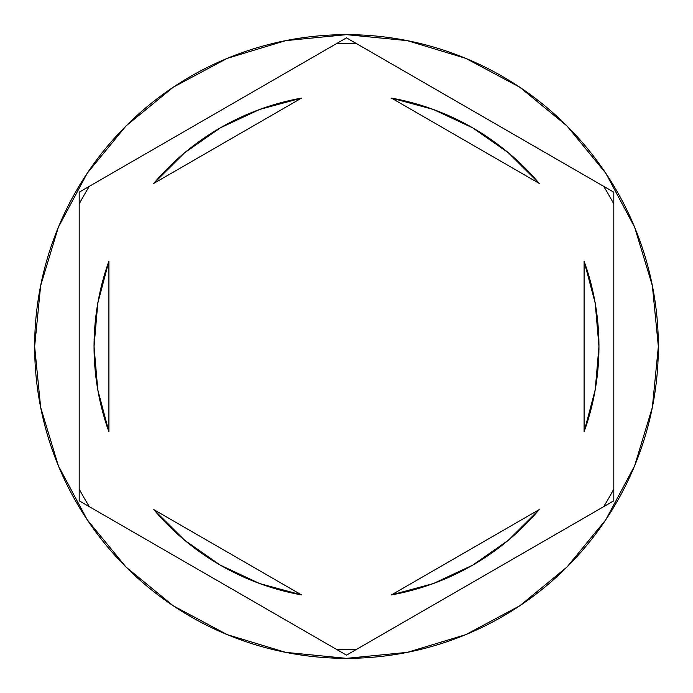 <?xml version="1.0" encoding="UTF-8"?>
<svg xmlns="http://www.w3.org/2000/svg" width="693" height="693" viewBox="0 0 693 693"><rect width="100%" height="100%" fill="white"/><g stroke="black" fill="none" stroke-linecap="round" stroke-linejoin="round"><path stroke-width="1.04" d="M603.612 186.296A302.936 302.936 0 0 1 613.799 203.941L613.799 500.822L346.5 655.154L79.201 500.822L79.201 192.178L346.5 37.846L603.612 186.296A302.936 302.936 0 0 1 613.799 203.941M336.313 43.728A302.936 302.936 0 0 1 356.687 43.728L613.799 192.178L613.799 489.059A302.936 302.936 0 0 1 603.612 506.704L356.687 649.272A302.936 302.936 0 0 1 336.313 649.272L89.388 506.704A302.936 302.936 0 0 1 79.201 489.059L79.201 203.941A302.936 302.936 0 0 1 89.388 186.296L336.313 43.728A302.936 302.936 0 0 1 356.687 43.728M34.65 346.5A311.85 311.85 0 0 1 346.5 34.65A311.85 311.85 0 0 1 658.35 346.5A311.85 311.85 0 0 0 346.5 34.65A311.85 311.85 0 0 0 34.65 346.5L40.644 407.337L58.385 465.843L87.205 519.759L125.987 567.013L173.241 605.795L227.157 634.615L285.663 652.356L346.5 658.35L407.337 652.356L465.843 634.615L519.759 605.795L567.013 567.013L605.795 519.759L634.615 465.843L652.356 407.337L658.35 346.5L652.356 285.663L634.615 227.157L605.795 173.241L567.013 125.987L519.759 87.205L465.843 58.385L407.337 40.644L346.5 34.65L285.663 40.644L227.157 58.385L173.241 87.205L125.987 125.987L87.205 173.241L58.385 227.157L40.644 285.663L34.65 346.5A311.85 311.85 0 0 0 346.5 658.35A311.85 311.85 0 0 0 658.35 346.5A311.85 311.85 0 0 1 346.5 658.35A311.85 311.85 0 0 1 34.65 346.5M97.782 389.769A252.451 252.451 0 0 0 97.791 389.821L108.896 431.808A252.451 252.451 0 0 1 94.049 346.5A252.451 252.451 0 0 0 94.049 346.517A252.451 252.451 0 0 1 108.896 261.192L97.791 303.205A252.451 252.451 0 0 0 97.782 303.231M391.424 98.077A252.451 252.451 0 0 1 539.18 183.385L508.35 152.755L472.721 127.876L433.359 109.459L391.424 98.077L539.18 183.385L391.424 98.077M595.218 303.231A252.451 252.451 0 0 0 595.209 303.179L584.104 261.192A252.451 252.451 0 0 1 584.104 431.808L595.209 389.795A252.451 252.451 0 0 0 595.218 389.769M595.209 389.795L598.951 346.5A252.451 252.451 0 0 0 598.951 346.491L595.209 303.205M539.18 509.615A252.451 252.451 0 0 1 391.424 594.923L433.359 583.541L472.721 565.124L508.35 540.245L539.18 509.615L391.424 594.923L539.18 509.615M301.576 594.923A252.451 252.451 0 0 1 153.82 509.615L184.65 540.245L220.279 565.124L259.641 583.541L301.576 594.923L153.82 509.615L301.576 594.923M584.104 261.192L584.104 431.808L584.104 261.192M108.896 431.808L108.896 261.192L108.896 431.808M97.791 303.205L94.049 346.5L97.791 389.795M89.388 186.296A302.936 302.936 0 0 0 79.201 203.941M79.201 489.059A302.936 302.936 0 0 0 89.388 506.704M336.313 649.272A302.936 302.936 0 0 0 356.687 649.272M603.612 506.704A302.936 302.936 0 0 0 613.799 489.059M472.721 127.876L508.35 152.755M508.35 540.245L472.721 565.124M220.279 565.124L184.65 540.245M184.65 152.755L220.279 127.876L184.65 152.755L153.82 183.385A252.451 252.451 0 0 1 301.576 98.077L259.641 109.459L220.279 127.876M153.82 183.385L301.576 98.077L153.82 183.385"/></g></svg>

